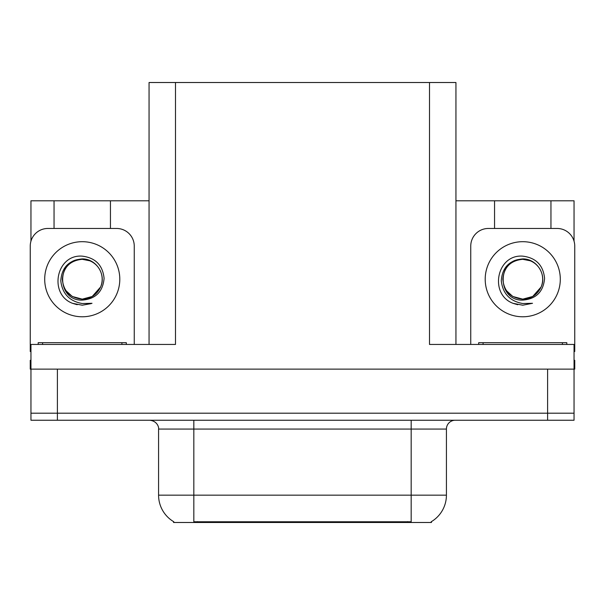 <?xml version="1.0" encoding="UTF-8"?>
<svg xmlns="http://www.w3.org/2000/svg" width="605" height="605" viewBox="0 0 605 605"><rect width="100%" height="100%" fill="white"/><g stroke="black" fill="none" stroke-linecap="round" stroke-linejoin="round"><path stroke-width="0.91" d="M431.441 521.616L431.441 522.486L173.559 522.486L173.559 521.616M57.399 420.248L574.047 420.248L574.047 413.2L30.953 413.2L30.953 369.133L57.399 369.133L57.399 413.2L30.953 413.2L30.953 420.248L57.399 420.248L57.399 413.2L574.047 413.2L574.047 369.133L57.399 369.133M149.057 344.449L149.057 82.514L429.505 82.514L429.505 344.449L574.047 344.449L574.047 369.133L574.75 369.133L574.75 360.315L574.047 360.315M30.953 360.315L30.25 360.315L30.25 369.133L30.953 369.133L30.953 344.449L175.495 344.449L175.495 82.514M54.049 228.463L54.049 200.792L30.953 200.792L30.953 241.153M550.951 228.463L550.951 200.792L574.047 200.792L574.047 241.153M429.505 82.514L455.943 82.514L455.943 344.449M455.943 200.792L494.55 200.792L494.55 228.463M110.45 228.463L110.45 200.792L149.057 200.792M54.049 200.792L110.45 200.792M550.951 200.792L494.55 200.792M173.824 521.775A30.847 30.847 0 0 1 158.578 495.162L193.827 495.162L193.827 521.775L411.173 521.775L411.173 495.162L446.422 495.162L446.422 429.066A8.81 8.81 0 0 1 455.24 420.248M158.578 495.162L158.578 429.066C159.024 427.637 157.512 421.065 149.76 420.248M431.176 521.775A30.847 30.847 0 0 0 446.422 495.162M574.047 420.248L574.047 413.2M65.93 290.65L72.29 296.48L82.25 299.15L92.21 296.48L100.589 287.012C106.495 274.496 95.998 258.615 82.25 258.917C68.932 260.127 61.778 267.41 60.78 280.765C62.262 293.622 69.416 301.214 82.25 303.529L92.02 303.302L82.25 305.207L72.54 303.324C48.43 294.393 56.099 254.077 82.25 256.149C95.439 257.775 102.721 265.179 104.09 278.353C102.903 291.746 95.62 298.999 82.25 300.11C56.22 300.988 56.061 258.108 82.25 259.303C70.15 260.49 63.51 267.13 62.33 279.23C63.51 291.33 70.15 297.97 82.25 299.15L92.21 296.48L100.589 287.012A19.92 19.92 0 0 0 89.774 260.793L82.25 259.311M82.25 299.15C90.758 298.825 96.868 294.771 100.589 287.012A19.92 19.92 0 0 0 89.774 260.793M30.953 351.513A17.628 17.628 0 0 0 30.25 351.505L30.25 246.091A17.628 17.628 0 0 1 47.878 228.463L116.621 228.463A17.628 17.628 0 0 1 134.25 246.091L134.25 344.449M72.63 303.362L77.206 304.716M82.25 305.207L91.242 303.604M506.43 290.65L512.79 296.48L522.75 299.15C531.258 298.825 537.369 294.771 541.089 287.012C546.996 274.496 536.491 258.615 522.75 258.917C509.433 260.127 502.279 267.41 501.28 280.765C502.763 293.622 509.917 301.214 522.75 303.529L532.521 303.302L522.75 305.207L513.04 303.324C488.931 294.393 496.599 254.077 522.75 256.149C535.939 257.775 543.222 265.179 544.591 278.353C543.403 291.746 536.121 298.999 522.75 300.11C496.72 300.988 496.561 258.108 522.75 259.303C510.65 260.49 504.01 267.13 502.831 279.23C504.01 291.33 510.65 297.97 522.75 299.15L532.71 296.48L541.089 287.012A19.92 19.92 0 0 0 530.275 260.793L522.75 259.311M470.75 344.449L470.75 246.091A17.628 17.628 0 0 1 488.379 228.463L557.122 228.463A17.628 17.628 0 0 1 574.75 246.091L574.75 351.505A17.628 17.628 0 0 0 574.047 351.513M513.131 303.362L517.706 304.716M522.75 305.207L532.521 303.302M38.183 344.449L38.183 342.687L126.316 342.687L126.316 344.449M478.684 344.449L478.684 342.687L566.817 342.687L566.817 344.449M547.601 369.133L547.601 420.248M407.649 522.486L407.649 521.616M197.351 522.486L197.351 521.616M411.173 420.248L411.173 429.066L158.578 429.066M446.422 429.066L411.173 429.066L411.173 495.162L193.827 495.162L193.827 420.248M82.25 241.69A37.548 37.548 0 0 1 119.798 279.23A37.548 37.548 0 0 1 82.25 316.778A37.548 37.548 0 0 1 44.702 279.23A37.548 37.548 0 0 1 82.25 241.69M522.75 241.69A37.548 37.548 0 0 1 560.298 279.23A37.548 37.548 0 0 1 522.75 316.778A37.548 37.548 0 0 1 485.202 279.23A37.548 37.548 0 0 1 522.75 241.69M541.089 287.012A19.92 19.92 0 0 0 530.275 260.793M121.907 342.687L121.907 344.449M42.592 342.687L42.592 344.449M562.408 342.687L562.408 344.449M483.092 342.687L483.092 344.449"/></g></svg>
